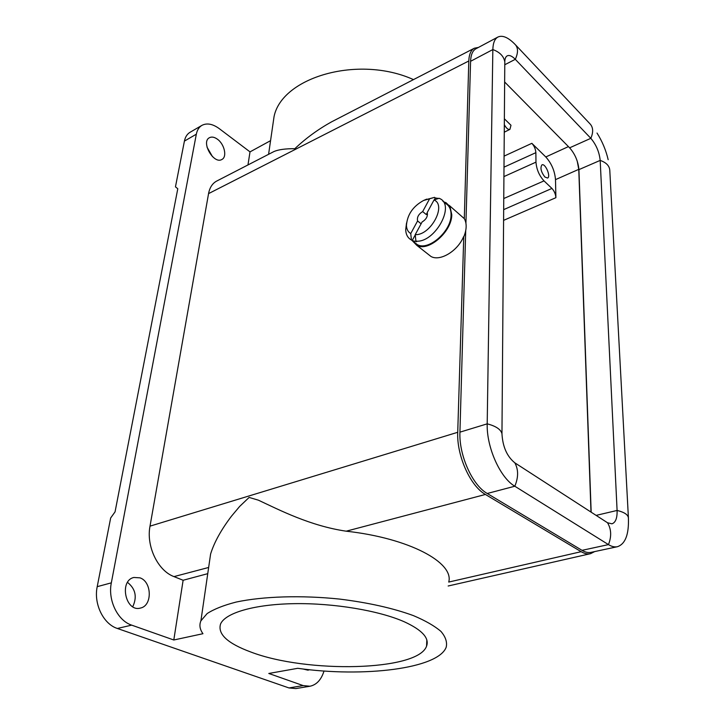 <?xml version="1.0" encoding="UTF-8"?>
<svg xmlns="http://www.w3.org/2000/svg" width="725" height="725" viewBox="0 0 725 725"><rect width="100%" height="100%" fill="white"/><g stroke="black" fill="none" stroke-linecap="round" stroke-linejoin="round"><path stroke-width="1.09" d="M478.409 47.442L474.368 48.213C470.933 50.061 469.084 54.312 468.803 60.982L464.299 218.642C466.945 223.445 466.764 229.526 463.755 236.876L457.729 432.29C456.632 455.572 470.271 486.04 485.424 494.459L346.188 531.189C409.407 538.186 454.249 562.645 448.739 582.066L581.151 551.689L485.424 494.459M581.151 551.689C584.504 553.664 587.64 554.326 590.54 553.673L594.699 551.58M590.993 512.067L578.768 169.351L555.495 179.637L555.894 197.689C555.595 194.073 554.272 190.983 551.924 188.427L544.013 180.887C539.219 175.64 536.536 169.396 535.974 162.146L535.866 152.667L503.993 167.158M555.495 179.637C554.77 170.919 551.535 163.361 545.789 156.962L568.436 146.604M504.074 156.129L531.86 143.323L545.789 156.962M531.86 143.323C534.262 145.997 535.594 149.114 535.866 152.667M544.856 177C540.986 171.843 540.016 167.792 541.956 164.856C545.327 162.998 551.172 176.809 547.538 178.033L544.856 177M464.109 218.479L449.21 205.392M427.832 254.004L430.967 256.469C439.948 261.707 457.638 251.167 463.565 236.712M303.159 685.587L309.965 686.24L295.8 688.578L288.967 687.943L303.159 685.587L268.794 673.471L297.757 668.305C363.66 677.658 438.217 668.758 446.192 647.217C447.352 642.151 445.612 636.885 440.945 631.412C434.565 625.938 425.376 620.663 413.386 615.607C393.041 608.175 368.454 602.665 339.635 599.086C301.6 595.107 263.139 596.312 236.169 602.058C223.699 605.266 214.011 609.109 207.105 613.595L200.907 620.836C199.121 625.05 199.801 629.336 202.955 633.704L173.801 639.994L183.126 580.263L173.982 576.611C157.814 570.711 146.06 546.106 150.012 526.151L208.555 193.62C209.715 187.512 212.443 183.325 216.739 181.042M404.378 621.823C379.238 610.649 333.881 603.001 294.069 603.662C254.221 604.306 225.23 612.933 220.554 624.026C217.5 634.067 227.523 643.365 250.623 651.938C306.748 673.561 418.062 671.142 426.563 646.156C429.544 638.136 422.149 630.025 404.378 621.823M173.801 639.994L131.66 625.131C117.622 620.645 107.699 600.101 111.333 582.846L196.33 134.198C197.164 130.047 199.022 127.102 201.913 125.371C206.924 122.788 212.715 123.875 219.276 128.651L250.007 151.878L270.561 140.668M288.967 687.943L117.378 628.475C103.34 624.071 93.507 603.762 97.213 586.661L111.333 582.846M346.188 531.189C310.209 525.897 279.515 510.047 258.372 500.168L249.119 497.432L239.667 506.422L231.438 516.236C221.125 529.83 214.183 542.418 210.603 554.009L209.054 564.693M413.477 79.605C358.476 54.719 281.835 77.149 274.041 116.671L272.5 127.274M216.82 181.005L274.041 151.498C278.663 149.558 285.596 148.625 294.848 148.688C305.687 138.393 317.903 129.458 331.479 121.891L474.313 48.24M577.227 161.086L578.768 169.351M504.319 124.682C506.313 128.298 508.18 129.857 509.902 129.376L510.989 125.271L504.364 118.8M97.213 586.661L110.662 517.976L115.057 511.859L177.788 188.754L175.459 186.851L184.413 141.103C185.265 136.971 187.141 134.034 190.05 132.285L201.913 125.371M309.965 686.24C316.608 684.817 321.302 679.733 324.03 670.997M132.738 606.743C137.297 596.974 135.566 588.854 127.537 582.393M212.498 156.663L207.033 147.175M183.126 580.263L207.749 573.665M217.418 139.209C214.382 137.034 211.718 136.536 209.416 137.714C200.68 141.982 213.802 164.711 221.913 159.455C227.324 156.917 224.469 144.139 217.418 139.209M140.007 577.852L133.88 577.472C118.8 580.643 125.561 612.543 140.451 608.058C152.504 605.792 152.023 581.749 140.007 577.852M247.968 164.947L250.007 151.878M302.914 668.967L307.971 670.181L309.475 669.71M412.19 240.6L416.766 245.313C428.14 252.291 451.929 231.737 451.775 214.718L449.98 206.525L446.047 202.719L443.546 201.758M442.884 201.197L445.522 203.426C449.319 205.583 451.158 209.443 451.059 215.026C451.204 231.447 428.276 251.276 417.274 244.588L414.247 242.222M415.914 241.117L415.226 234.646C430.514 235.661 446.972 205.157 434.03 199.973L439.123 198.278L439.839 198.623C455.753 205.429 434.547 243.31 415.914 241.117L416.648 241.697L412.172 240.582L415.253 234.891M434.221 199.91L435.272 197.97L434.556 197.363L423.599 200.472C413.014 206.281 407.287 214.609 406.435 225.448C406.616 229.272 408.057 231.973 410.74 233.559L411.438 240.002L412.172 240.582M434.556 197.363L425.203 199.855M406.526 223.001L405.692 229.752C405.937 234.664 407.84 238.072 411.401 239.984L411.438 240.002M421.107 223.798L417.582 220.953C416.83 217.282 418.524 214.156 422.666 211.582L429.472 199.049M422.666 211.582L426.282 214.546L427.27 212.733M427.532 214.147L426.282 214.546M435.272 197.97L438.625 198.442M434.03 199.973L427.197 212.57C427.986 216.258 426.282 219.394 422.095 221.977L415.226 234.646M410.74 233.559L417.582 220.953M591.165 512.176L578.922 169.623C578.124 161.285 575.025 154.017 569.632 147.818L504.645 81.988M582.021 550.338L487.236 493.489L514.813 486.23L608.465 544.611C611.673 546.587 614.664 547.284 617.428 546.704L591.147 552.341C588.319 552.939 585.274 552.269 582.021 550.338L608.465 544.611C611.673 536.464 611.356 529.178 607.514 522.752L611.936 523.822C615.579 522.589 617.301 518.13 617.093 510.454L600.182 160.406C599.294 152.005 596.168 144.647 590.83 138.321L515.303 59.323C518.221 52.871 518.23 47.977 515.312 44.642C508.397 37.473 502.606 34.936 497.939 37.029L475.944 48.756C472.627 50.614 470.842 54.801 470.579 61.308L465.93 223.227M465.713 230.677L459.931 432.154L487.2 423.844C495.846 426.073 500.767 429.354 501.963 433.686L504.799 61.906C504.854 58.725 505.66 56.695 507.237 55.834C509.385 54.873 512.077 56.033 515.303 59.323L504.772 64.742M497.939 37.029C494.713 38.833 493.018 43.011 492.846 49.563L487.2 423.844C486.457 447.089 500.06 477.675 514.813 486.23C518.511 477.349 518.511 469.555 514.841 462.84C506.983 456.46 502.688 446.745 501.963 433.686M569.632 147.818L590.83 138.321C593.44 132.258 593.231 127.5 590.204 124.066L515.466 44.805M628.403 517.695L609.788 170.33C609.453 165.835 606.254 162.536 600.182 160.406L578.922 169.623M617.428 546.704C625.312 544.049 628.983 534.479 628.412 518.013C628.131 514.723 624.352 512.213 617.093 510.454L596.113 515.384M607.514 522.752L514.841 462.84M487.236 493.489C472.31 485.17 458.871 455.119 459.931 432.154M555.894 197.689L503.594 220.364M468.803 60.982L208.555 193.62M150.012 526.151L457.729 432.29M131.66 625.131L117.378 628.475M503.676 209.634L551.924 188.427M544.013 180.887L503.757 198.532M503.92 176.601L535.974 162.146M196.33 134.198L184.413 141.103M208.655 567.467L173.982 576.611M470.579 61.308L492.846 49.563C499.851 52.173 503.83 56.287 504.799 61.906M200.907 620.836L210.603 554.009M268.585 154.316L274.041 116.671M509.902 129.376L504.265 132.195M448.159 585.999L590.467 553.683M426.563 646.156L426.817 639.967M416.766 245.313L430.967 256.469M406.435 225.448L405.692 229.752M423.599 200.472L426.753 199.121M417.237 244.57L411.401 239.984M608.166 159.708C605.955 150.184 602.23 141.293 597.01 133.047"/></g></svg>
